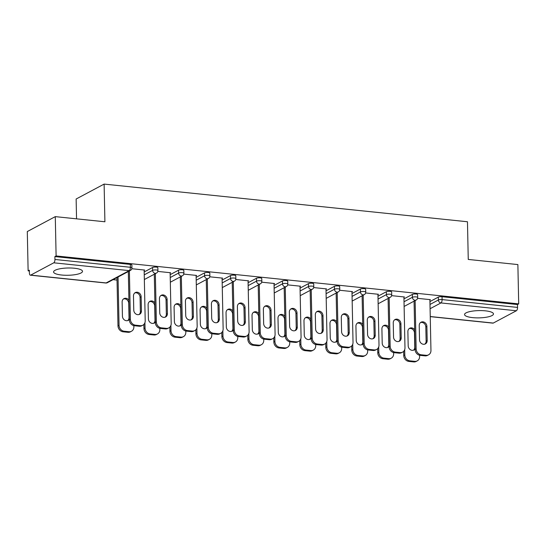 <?xml version="1.0" encoding="UTF-8"?>
<svg xmlns="http://www.w3.org/2000/svg" width="546" height="546" viewBox="0 0 546 546"><rect width="100%" height="100%" fill="white"/><g stroke="black" fill="none" stroke-linecap="round" stroke-linejoin="round"><path stroke-width="0.82" d="M61.678 275.027A14.469 3.638 178.8 0 0 82.507 271.335A14.469 3.638 178.8 0 0 74.406 268.243A14.469 3.638 178.8 0 0 53.576 271.942A14.469 3.638 178.8 0 0 61.678 275.027M472.652 317.629A14.469 3.638 178.8 0 0 493.475 313.93A14.469 3.638 178.8 0 0 485.38 310.838A14.469 3.638 178.8 0 0 464.55 314.537A14.469 3.638 178.8 0 0 472.652 317.629M76.549 218.837L76.133 199.01L104.115 184.091L467.465 221.751L468.256 259.439L517.874 264.578L518.7 303.883L517.478 304.538L442.042 296.717L442.103 299.59L517.54 307.412L517.478 304.538M28.126 270.857L29.348 270.209L29.409 273.075A2.785 1.194 -84.1 0 0 30.344 275.191A2.785 1.194 -84.1 0 0 30.685 275.116L53.774 262.81A2.785 1.194 -84.1 0 0 54.941 259.466L54.88 256.593L56.108 255.938L55.282 216.632L27.3 231.552L28.126 270.857L29.361 270.987M113.07 279.661L117.028 280.071M517.54 307.412A2.785 1.194 95.9 0 1 516.366 310.756L493.284 323.061A2.785 1.194 95.9 0 1 492.936 323.136L430.255 316.639M55.282 216.632L104.907 221.778L104.115 184.091M56.108 255.938L518.7 303.883M417.567 298.341L430.439 299.672L429.9 299.959M144.185 271.963L152.573 267.499A2.785 0.703 -1.2 0 1 156.292 267.103A2.785 0.703 -1.2 0 1 157.849 267.697L157.91 270.57A2.785 0.703 -1.2 0 0 156.354 269.977A2.785 0.703 178.8 0 0 152.634 270.366L152.573 267.499M54.88 256.593L130.317 264.407A2.785 0.703 -1.2 0 1 131.873 265.001L131.934 267.874A2.785 0.703 -1.2 0 0 130.378 267.281L130.317 264.407M429.934 301.583L438.322 297.113A2.785 0.703 -1.2 0 1 442.042 296.717M170.134 273.034L170.666 272.747L157.801 271.417M196.144 277.348L204.525 272.884A2.785 0.703 -1.2 0 1 208.244 272.488A2.785 0.703 -1.2 0 1 209.807 273.082L209.869 275.955A2.785 0.703 -1.2 0 0 208.306 275.361A2.785 0.703 178.8 0 0 204.586 275.75L204.525 272.884M222.085 278.419L222.618 278.132L209.753 276.802M248.096 282.732L256.483 278.262A2.785 0.703 -1.2 0 1 260.203 277.873A2.785 0.703 -1.2 0 1 261.759 278.467L261.821 281.34A2.785 0.703 -1.2 0 0 260.265 280.746A2.785 0.703 178.8 0 0 256.538 281.135L256.483 278.262M274.037 283.804L274.577 283.517L261.705 282.186M300.054 288.117L308.435 283.647A2.785 0.703 -1.2 0 1 312.155 283.258A2.785 0.703 -1.2 0 1 313.711 283.852L313.773 286.725A2.785 0.703 -1.2 0 0 312.216 286.131A2.785 0.703 178.8 0 0 308.497 286.52L308.435 283.647M325.996 289.189L326.528 288.902L313.663 287.571M352.006 293.502L360.387 289.032A2.785 0.703 -1.2 0 1 364.114 288.643A2.785 0.703 -1.2 0 1 365.67 289.237L365.731 292.11A2.785 0.703 -1.2 0 0 364.168 291.516A2.785 0.703 178.8 0 0 360.449 291.905L360.387 289.032M377.948 294.574L378.48 294.287L365.615 292.956M403.958 298.887L412.346 294.417A2.785 0.703 -1.2 0 1 416.066 294.028A2.785 0.703 -1.2 0 1 417.622 294.622L417.683 297.495A2.785 0.703 -1.2 0 0 416.127 296.901A2.785 0.703 178.8 0 0 412.401 297.29L412.346 294.417M403.924 297.263L404.463 296.983L391.591 295.645M377.982 296.198L386.363 291.728A2.785 0.703 -1.2 0 1 390.09 291.332A2.785 0.703 -1.2 0 1 391.646 291.926L391.707 294.799A2.785 0.703 -1.2 0 0 390.151 294.205A2.785 0.703 178.8 0 0 386.425 294.601L386.363 291.728M351.972 291.878L352.504 291.598L339.639 290.26M326.03 290.813L334.411 286.343A2.785 0.703 -1.2 0 1 338.131 285.947A2.785 0.703 -1.2 0 1 339.694 286.541L339.748 289.414A2.785 0.703 -1.2 0 0 338.192 288.82A2.785 0.703 178.8 0 0 334.473 289.216L334.411 286.343M300.02 286.493L300.553 286.213L287.681 284.875M274.072 285.428L282.459 280.958A2.785 0.703 -1.2 0 1 286.179 280.562A2.785 0.703 -1.2 0 1 287.735 281.156L287.797 284.029A2.785 0.703 -1.2 0 0 286.24 283.435A2.785 0.703 178.8 0 0 282.521 283.831L282.459 280.958M248.061 281.108L248.594 280.828L235.729 279.491M222.12 280.043L230.501 275.573A2.785 0.703 -1.2 0 1 234.227 275.177A2.785 0.703 -1.2 0 1 235.783 275.771L235.845 278.644A2.785 0.703 -1.2 0 0 234.282 278.05A2.785 0.703 178.8 0 0 230.562 278.446L230.501 275.573M196.11 275.723L196.642 275.443L183.777 274.106M170.168 274.658L178.549 270.188A2.785 0.703 -1.2 0 1 182.268 269.792A2.785 0.703 -1.2 0 1 183.831 270.386L183.886 273.259A2.785 0.703 -1.2 0 0 182.33 272.666A2.785 0.703 178.8 0 0 178.61 273.061L178.549 270.188M144.151 270.338L144.69 270.058L131.818 268.721M420.543 322.543A4.266 3.699 -118.1 0 1 425.825 326.938L426.119 341.113A4.266 3.699 -118.1 0 1 424.802 344.151M425.02 355.862L426.078 355.296A5.562 4.825 61.9 0 0 428.583 354.825L427.525 355.391A5.562 4.825 -118.1 0 1 425.02 355.862L420.188 355.364A5.562 4.825 -118.1 0 1 415.083 349.46L416.141 348.894L415.131 300.58M414.066 301.146L415.083 349.46M429.893 299.618L430.958 350.43A5.562 4.825 61.9 0 1 428.583 354.825M426.078 355.296L421.246 354.798L420.188 355.364M419.519 339.755L419.226 325.58A4.266 3.699 -118.1 0 1 421.048 322.208A4.266 3.699 -118.1 0 1 424.884 322.59A4.266 3.699 -118.1 0 1 426.883 326.371L427.184 340.547A4.266 3.699 -118.1 0 1 425.361 343.919A4.266 3.699 -118.1 0 1 421.519 343.536A4.266 3.699 -118.1 0 1 419.519 339.755M416.141 348.894A5.562 4.825 61.9 0 0 421.246 354.798M414.667 329.777A4.266 3.699 61.9 0 0 409.705 328.255A4.266 3.699 61.9 0 0 407.882 331.62L408.183 345.802A4.266 3.699 61.9 0 0 410.183 349.583A4.266 3.699 61.9 0 0 414.018 349.966A4.266 3.699 61.9 0 0 415.069 349.065M404.688 349.645L404.798 354.941A5.562 4.825 61.9 0 0 409.91 360.845L414.735 361.343A5.562 4.825 61.9 0 0 417.24 360.872A5.562 4.825 61.9 0 0 419.621 356.477L419.594 355.262M403.651 351.344L403.74 355.507L404.798 354.941M409.91 360.845L408.845 361.411L413.677 361.909L414.735 361.343M413.458 350.198A4.266 3.699 61.9 0 0 414.783 347.16L414.482 332.985A4.266 3.699 61.9 0 0 409.207 328.59M408.845 361.411A5.562 4.825 -118.1 0 1 403.74 355.507M417.24 360.872L416.182 361.438A5.562 4.825 -118.1 0 1 413.677 361.909M394.567 319.847A4.266 3.699 -118.1 0 1 399.849 324.242L400.143 338.424A4.266 3.699 -118.1 0 1 398.826 341.455M399.037 353.173L400.102 352.607A5.562 4.825 61.9 0 0 402.607 352.129L401.542 352.696A5.562 4.825 -118.1 0 1 399.037 353.173L394.212 352.668A5.562 4.825 -118.1 0 1 389.1 346.771L390.165 346.205L389.148 297.891M388.09 298.457L389.1 346.771M403.917 296.922L404.982 347.741A5.562 4.825 61.9 0 1 402.607 352.129M400.102 352.607L395.27 352.109L394.212 352.668M393.543 337.059L393.25 322.884A4.266 3.699 -118.1 0 1 395.072 319.519A4.266 3.699 -118.1 0 1 398.908 319.901A4.266 3.699 -118.1 0 1 400.907 323.676L401.201 337.858A4.266 3.699 -118.1 0 1 399.379 341.223A4.266 3.699 -118.1 0 1 395.543 340.84A4.266 3.699 -118.1 0 1 393.543 337.059M390.165 346.205A5.562 4.825 61.9 0 0 395.27 352.109M368.591 317.158A4.266 3.699 -118.1 0 1 373.867 321.553L374.167 335.729A4.266 3.699 -118.1 0 1 372.85 338.766M373.061 350.477L374.126 349.911A5.562 4.825 61.9 0 0 376.631 349.44L375.566 350.006A5.562 4.825 -118.1 0 1 373.061 350.477L368.236 349.979A5.562 4.825 -118.1 0 1 363.124 344.076L364.189 343.509L363.172 295.195M362.114 295.761L363.124 344.076M377.941 294.233L379.006 345.045A5.562 4.825 61.9 0 1 376.631 349.44M374.126 349.911L369.294 349.413L368.236 349.979M367.567 334.37L367.267 320.195A4.266 3.699 -118.1 0 1 369.096 316.823A4.266 3.699 -118.1 0 1 372.932 317.206A4.266 3.699 -118.1 0 1 374.931 320.987L375.225 335.162A4.266 3.699 -118.1 0 1 373.403 338.534A4.266 3.699 -118.1 0 1 369.567 338.151A4.266 3.699 -118.1 0 1 367.567 334.37M364.189 343.509A5.562 4.825 61.9 0 0 369.294 349.413M342.615 314.469A4.266 3.699 -118.1 0 1 347.891 318.857L348.191 333.04A4.266 3.699 -118.1 0 1 346.867 336.07M347.085 347.788L348.143 347.222A5.562 4.825 61.9 0 0 350.648 346.744L349.59 347.311A5.562 4.825 -118.1 0 1 347.085 347.788L342.253 347.283A5.562 4.825 -118.1 0 1 337.148 341.387L338.206 340.82L337.196 292.506M336.138 293.072L337.148 341.387M351.965 291.537L353.03 342.356A5.562 4.825 61.9 0 1 350.648 346.744M348.143 347.222L343.318 346.724L342.253 347.283M341.591 331.675L341.291 317.499A4.266 3.699 -118.1 0 1 343.113 314.134A4.266 3.699 -118.1 0 1 346.956 314.516A4.266 3.699 -118.1 0 1 348.955 318.291L349.249 332.473A4.266 3.699 -118.1 0 1 347.427 335.838A4.266 3.699 -118.1 0 1 343.591 335.456A4.266 3.699 -118.1 0 1 341.591 331.675M338.206 340.82A5.562 4.825 61.9 0 0 343.318 346.724M316.632 311.773A4.266 3.699 -118.1 0 1 321.915 316.168L322.215 330.344A4.266 3.699 -118.1 0 1 320.891 333.381M321.109 345.092L322.167 344.526A5.562 4.825 61.9 0 0 324.672 344.055L323.614 344.622A5.562 4.825 -118.1 0 1 321.109 345.092L316.277 344.594A5.562 4.825 -118.1 0 1 311.172 338.691L312.23 338.124L311.22 289.81M310.162 290.376L311.172 338.691M325.989 288.848L327.054 339.66A5.562 4.825 61.9 0 1 324.672 344.055M322.167 344.526L317.342 344.028L316.277 344.594M315.615 328.985L315.315 314.81A4.266 3.699 -118.1 0 1 317.137 311.438A4.266 3.699 -118.1 0 1 320.98 311.821A4.266 3.699 -118.1 0 1 322.973 315.602L323.273 329.777A4.266 3.699 -118.1 0 1 321.451 333.149A4.266 3.699 -118.1 0 1 317.608 332.767A4.266 3.699 -118.1 0 1 315.615 328.985M312.23 338.124A5.562 4.825 61.9 0 0 317.342 344.028M290.656 309.084A4.266 3.699 -118.1 0 1 295.939 313.472L296.232 327.655A4.266 3.699 -118.1 0 1 294.915 330.685M295.133 342.403L296.191 341.837A5.562 4.825 61.9 0 0 298.696 341.359L297.638 341.926A5.562 4.825 -118.1 0 1 295.133 342.403L290.301 341.898A5.562 4.825 -118.1 0 1 285.196 336.002L286.254 335.435L285.244 287.121M284.179 287.687L285.196 336.002M300.013 286.152L301.071 336.971A5.562 4.825 61.9 0 1 298.696 341.359M296.191 341.837L291.359 341.339L290.301 341.898M289.633 326.29L289.339 312.114A4.266 3.699 -118.1 0 1 291.161 308.749A4.266 3.699 -118.1 0 1 294.997 309.132A4.266 3.699 -118.1 0 1 296.997 312.906L297.297 327.088A4.266 3.699 -118.1 0 1 295.475 330.453A4.266 3.699 -118.1 0 1 291.632 330.071A4.266 3.699 -118.1 0 1 289.633 326.29M286.254 335.435A5.562 4.825 61.9 0 0 291.359 341.339M388.691 327.081A4.266 3.699 61.9 0 0 383.729 325.566A4.266 3.699 61.9 0 0 381.907 328.931L382.207 343.106A4.266 3.699 61.9 0 0 384.2 346.887A4.266 3.699 61.9 0 0 388.042 347.27A4.266 3.699 61.9 0 0 389.093 346.376M378.712 346.949L378.822 352.252A5.562 4.825 61.9 0 0 383.934 358.149L388.759 358.654A5.562 4.825 61.9 0 0 391.264 358.176A5.562 4.825 61.9 0 0 393.646 353.788L393.618 352.573M377.675 348.648L377.764 352.818L378.822 352.252M383.934 358.149L382.869 358.715L387.701 359.22L388.759 358.654M387.483 347.502A4.266 3.699 61.9 0 0 388.807 344.471L388.506 330.289A4.266 3.699 61.9 0 0 383.224 325.894M382.869 358.715A5.562 4.825 -118.1 0 1 377.764 352.818M391.264 358.176L390.206 358.742A5.562 4.825 -118.1 0 1 387.701 359.22M362.715 324.392A4.266 3.699 61.9 0 0 357.753 322.87A4.266 3.699 61.9 0 0 355.931 326.235L356.224 340.417A4.266 3.699 61.9 0 0 358.224 344.198A4.266 3.699 61.9 0 0 362.066 344.581A4.266 3.699 61.9 0 0 363.117 343.68M352.736 344.26L352.846 349.556A5.562 4.825 61.9 0 0 357.958 355.46L362.783 355.958A5.562 4.825 61.9 0 0 365.288 355.487A5.562 4.825 61.9 0 0 367.67 351.092L367.642 349.877M351.699 345.959L351.788 350.123L352.846 349.556M357.958 355.46L356.893 356.026L361.725 356.524L362.783 355.958M361.507 344.813A4.266 3.699 61.9 0 0 362.824 341.776L362.53 327.6A4.266 3.699 61.9 0 0 357.248 323.205M356.893 356.026A5.562 4.825 -118.1 0 1 351.788 350.123M365.288 355.487L364.23 356.053A5.562 4.825 -118.1 0 1 361.725 356.524M336.739 321.696A4.266 3.699 61.9 0 0 331.777 320.181A4.266 3.699 61.9 0 0 329.955 323.546L330.248 337.721A4.266 3.699 61.9 0 0 332.248 341.503A4.266 3.699 61.9 0 0 336.083 341.885A4.266 3.699 61.9 0 0 337.141 340.991M326.761 341.564L326.87 346.867A5.562 4.825 61.9 0 0 331.975 352.764L336.807 353.269A5.562 4.825 61.9 0 0 339.312 352.791A5.562 4.825 61.9 0 0 341.687 348.403L341.666 347.188M325.723 343.263L325.805 347.433L326.87 346.867M331.975 352.764L330.917 353.33L335.742 353.835L336.807 353.269M335.531 342.117A4.266 3.699 61.9 0 0 336.848 339.086L336.554 324.904A4.266 3.699 61.9 0 0 331.272 320.509M330.917 353.33A5.562 4.825 -118.1 0 1 325.805 347.433M339.312 352.791L338.254 353.358A5.562 4.825 -118.1 0 1 335.742 353.835M310.756 319.007A4.266 3.699 61.9 0 0 305.801 317.485A4.266 3.699 61.9 0 0 303.979 320.857L304.272 335.032A4.266 3.699 61.9 0 0 306.272 338.813A4.266 3.699 61.9 0 0 310.108 339.196A4.266 3.699 61.9 0 0 311.165 338.295M300.778 338.875L300.894 344.171A5.562 4.825 61.9 0 0 305.999 350.075L310.831 350.573A5.562 4.825 61.9 0 0 313.336 350.102A5.562 4.825 61.9 0 0 315.711 345.707L315.684 344.492M299.74 340.574L299.829 344.738L300.894 344.171M305.999 350.075L304.941 350.641L309.766 351.139L310.831 350.573M309.555 339.428A4.266 3.699 61.9 0 0 310.872 336.391L310.572 322.215A4.266 3.699 61.9 0 0 305.296 317.82M304.941 350.641A5.562 4.825 -118.1 0 1 299.829 344.738M313.336 350.102L312.271 350.668A5.562 4.825 -118.1 0 1 309.766 351.139M284.78 316.311A4.266 3.699 61.9 0 0 279.818 314.796A4.266 3.699 61.9 0 0 277.996 318.161L278.296 332.337A4.266 3.699 61.9 0 0 280.296 336.118A4.266 3.699 61.9 0 0 284.132 336.5A4.266 3.699 61.9 0 0 285.183 335.606M274.802 336.179L274.911 341.482A5.562 4.825 61.9 0 0 280.023 347.379L284.855 347.884A5.562 4.825 61.9 0 0 287.36 347.406A5.562 4.825 61.9 0 0 289.735 343.018L289.708 341.803M273.764 337.878L273.853 342.049L274.911 341.482M280.023 347.379L278.965 347.945L283.79 348.45L284.855 347.884M283.572 336.732A4.266 3.699 61.9 0 0 284.896 333.702L284.596 319.519A4.266 3.699 61.9 0 0 279.32 315.124M278.965 347.945A5.562 4.825 -118.1 0 1 273.853 342.049M287.36 347.406L286.295 347.973A5.562 4.825 -118.1 0 1 283.79 348.45M264.68 306.388A4.266 3.699 -118.1 0 1 269.963 310.783L270.256 324.959A4.266 3.699 -118.1 0 1 268.939 327.996M269.151 339.708L270.215 339.141A5.562 4.825 61.9 0 0 272.72 338.67L271.662 339.237A5.562 4.825 -118.1 0 1 269.151 339.708L264.325 339.209A5.562 4.825 -118.1 0 1 259.214 333.306L260.278 332.739L259.268 284.425M258.203 284.992L259.214 333.306M274.031 283.463L275.095 334.275A5.562 4.825 61.9 0 1 272.72 338.67M270.215 339.141L265.383 338.643L264.325 339.209M263.657 323.601L263.363 309.425A4.266 3.699 -118.1 0 1 265.185 306.053A4.266 3.699 -118.1 0 1 269.021 306.436A4.266 3.699 -118.1 0 1 271.021 310.217L271.321 324.392A4.266 3.699 -118.1 0 1 269.492 327.764A4.266 3.699 -118.1 0 1 265.656 327.382A4.266 3.699 -118.1 0 1 263.657 323.601M260.278 332.739A5.562 4.825 61.9 0 0 265.383 338.643M258.804 313.622A4.266 3.699 61.9 0 0 253.842 312.1A4.266 3.699 61.9 0 0 252.02 315.472L252.32 329.647A4.266 3.699 61.9 0 0 254.32 333.429A4.266 3.699 61.9 0 0 258.156 333.811A4.266 3.699 61.9 0 0 259.207 332.91M248.826 333.49L248.935 338.786A5.562 4.825 61.9 0 0 254.047 344.69L258.872 345.188A5.562 4.825 61.9 0 0 261.377 344.717A5.562 4.825 61.9 0 0 263.759 340.322L263.732 339.107M247.788 335.189L247.877 339.353L248.935 338.786M254.047 344.69L252.982 345.256L257.814 345.755L258.872 345.188M257.596 334.043A4.266 3.699 61.9 0 0 258.92 331.006L258.62 316.83A4.266 3.699 61.9 0 0 253.337 312.435M252.982 345.256A5.562 4.825 -118.1 0 1 247.877 339.353M261.377 344.717L260.319 345.284A5.562 4.825 -118.1 0 1 257.814 345.755M238.704 303.699A4.266 3.699 -118.1 0 1 243.98 308.087L244.28 322.27A4.266 3.699 -118.1 0 1 242.963 325.3M243.175 337.019L244.239 336.452A5.562 4.825 61.9 0 0 246.744 335.974L245.68 336.541A5.562 4.825 -118.1 0 1 243.175 337.019L238.349 336.513A5.562 4.825 -118.1 0 1 233.238 330.617L234.302 330.05L233.285 281.736M232.227 282.302L233.238 330.617M248.055 280.767L249.119 331.586A5.562 4.825 61.9 0 1 246.744 335.974M244.239 336.452L239.407 335.954L238.349 336.513M237.681 320.905L237.387 306.729A4.266 3.699 -118.1 0 1 239.209 303.364A4.266 3.699 -118.1 0 1 243.045 303.747A4.266 3.699 -118.1 0 1 245.045 307.521L245.338 321.703A4.266 3.699 -118.1 0 1 243.516 325.068A4.266 3.699 -118.1 0 1 239.68 324.686A4.266 3.699 -118.1 0 1 237.681 320.905M234.302 330.05A5.562 4.825 61.9 0 0 239.407 335.954M232.828 310.927A4.266 3.699 61.9 0 0 227.866 309.411A4.266 3.699 61.9 0 0 226.044 312.776L226.337 326.952A4.266 3.699 61.9 0 0 228.337 330.733A4.266 3.699 61.9 0 0 232.18 331.115A4.266 3.699 61.9 0 0 233.231 330.221M222.85 330.794L222.959 336.097A5.562 4.825 61.9 0 0 228.071 341.994L232.896 342.499A5.562 4.825 61.9 0 0 235.401 342.021A5.562 4.825 61.9 0 0 237.783 337.633L237.756 336.418M221.812 332.494L221.901 336.664L222.959 336.097M228.071 341.994L227.006 342.56L231.838 343.065L232.896 342.499M231.62 331.347A4.266 3.699 61.9 0 0 232.937 328.317L232.644 314.134A4.266 3.699 61.9 0 0 227.361 309.739M227.006 342.56A5.562 4.825 -118.1 0 1 221.901 336.664M235.401 342.021L234.343 342.588A5.562 4.825 -118.1 0 1 231.838 343.065M212.728 301.003A4.266 3.699 -118.1 0 1 218.004 305.398L218.304 319.574A4.266 3.699 -118.1 0 1 216.98 322.611M217.199 334.323L218.263 333.756A5.562 4.825 61.9 0 0 220.768 333.285L219.704 333.852A5.562 4.825 -118.1 0 1 217.199 334.323L212.374 333.824A5.562 4.825 -118.1 0 1 207.262 327.921L208.319 327.354L207.309 279.04M206.251 279.607L207.262 327.921M222.079 278.078L223.143 328.89A5.562 4.825 61.9 0 1 220.768 333.285M218.263 333.756L213.431 333.258L212.374 333.824M211.705 318.216L211.404 304.04A4.266 3.699 -118.1 0 1 213.227 300.669A4.266 3.699 -118.1 0 1 217.069 301.051A4.266 3.699 -118.1 0 1 219.069 304.832L219.362 319.007A4.266 3.699 -118.1 0 1 217.54 322.379A4.266 3.699 -118.1 0 1 213.704 321.997A4.266 3.699 -118.1 0 1 211.705 318.216M208.319 327.354A5.562 4.825 61.9 0 0 213.431 333.258M206.852 308.237A4.266 3.699 61.9 0 0 201.89 306.715A4.266 3.699 61.9 0 0 200.068 310.087L200.362 324.263A4.266 3.699 61.9 0 0 202.361 328.044A4.266 3.699 61.9 0 0 206.204 328.426A4.266 3.699 61.9 0 0 207.255 327.525M196.874 328.105L196.983 333.401A5.562 4.825 61.9 0 0 202.088 339.305L206.92 339.803A5.562 4.825 61.9 0 0 209.425 339.332A5.562 4.825 61.9 0 0 211.8 334.937L211.78 333.722M195.837 329.804L195.925 333.968L196.983 333.401M202.088 339.305L201.03 339.871L205.862 340.37L206.92 339.803M205.644 328.658A4.266 3.699 61.9 0 0 206.961 325.621L206.668 311.445A4.266 3.699 61.9 0 0 201.385 307.05M201.03 339.871A5.562 4.825 -118.1 0 1 195.925 333.968M209.425 339.332L208.367 339.899A5.562 4.825 -118.1 0 1 205.862 340.37M186.746 298.314A4.266 3.699 -118.1 0 1 192.028 302.702L192.329 316.885A4.266 3.699 -118.1 0 1 191.004 319.915M191.223 331.634L192.281 331.067A5.562 4.825 61.9 0 0 194.785 330.589L193.728 331.156A5.562 4.825 -118.1 0 1 191.223 331.634L186.391 331.129A5.562 4.825 -118.1 0 1 181.286 325.232L182.344 324.665L181.333 276.351M180.276 276.918L181.286 325.232M196.103 275.382L197.167 326.201A5.562 4.825 61.9 0 1 194.785 330.589M192.281 331.067L187.455 330.569L186.391 331.129M185.729 315.527L185.428 301.344A4.266 3.699 -118.1 0 1 187.251 297.98A4.266 3.699 -118.1 0 1 191.093 298.362A4.266 3.699 -118.1 0 1 193.086 302.136L193.386 316.318A4.266 3.699 -118.1 0 1 191.564 319.683A4.266 3.699 -118.1 0 1 187.728 319.301A4.266 3.699 -118.1 0 1 185.729 315.527M182.344 324.665A5.562 4.825 61.9 0 0 187.455 330.569M180.869 305.542A4.266 3.699 61.9 0 0 175.914 304.026A4.266 3.699 61.9 0 0 174.092 307.391L174.386 321.567A4.266 3.699 61.9 0 0 176.385 325.348A4.266 3.699 61.9 0 0 180.221 325.73A4.266 3.699 61.9 0 0 181.279 324.836M170.891 325.409L171.007 330.712A5.562 4.825 61.9 0 0 176.112 336.609L180.944 337.114A5.562 4.825 61.9 0 0 183.449 336.636A5.562 4.825 61.9 0 0 185.824 332.248L185.797 331.033M169.861 327.109L169.942 331.279L171.007 330.712M176.112 336.609L175.054 337.175L179.88 337.681L180.944 337.114M179.668 325.962A4.266 3.699 61.9 0 0 180.985 322.932L180.692 308.749A4.266 3.699 61.9 0 0 175.409 304.354M175.054 337.175A5.562 4.825 -118.1 0 1 169.942 331.279M183.449 336.636L182.384 337.203A5.562 4.825 -118.1 0 1 179.88 337.681M160.77 295.618A4.266 3.699 -118.1 0 1 166.052 300.013L166.346 314.189A4.266 3.699 -118.1 0 1 165.029 317.226M165.247 328.938L166.305 328.371A5.562 4.825 61.9 0 0 168.81 327.9L167.752 328.467A5.562 4.825 -118.1 0 1 165.247 328.938L160.415 328.439A5.562 4.825 -118.1 0 1 155.31 322.536L156.368 321.969L155.357 273.655M154.293 274.222L155.31 322.536M170.127 272.693L171.191 323.505A5.562 4.825 61.9 0 1 168.81 327.9M166.305 328.371L161.48 327.873L160.415 328.439M159.746 312.831L159.452 298.655A4.266 3.699 -118.1 0 1 161.275 295.284A4.266 3.699 -118.1 0 1 165.11 295.666A4.266 3.699 -118.1 0 1 167.11 299.447L167.41 313.622A4.266 3.699 -118.1 0 1 165.588 316.994A4.266 3.699 -118.1 0 1 161.746 316.612A4.266 3.699 -118.1 0 1 159.746 312.831M156.368 321.969A5.562 4.825 61.9 0 0 161.48 327.873M154.893 302.853A4.266 3.699 61.9 0 0 149.938 301.331A4.266 3.699 61.9 0 0 148.109 304.702L148.41 318.878A4.266 3.699 61.9 0 0 150.409 322.659A4.266 3.699 61.9 0 0 154.245 323.041A4.266 3.699 61.9 0 0 155.296 322.14M144.915 322.72L145.031 328.016A5.562 4.825 61.9 0 0 150.136 333.92L154.968 334.418A5.562 4.825 61.9 0 0 157.473 333.947A5.562 4.825 61.9 0 0 159.848 329.552L159.821 328.337M143.878 324.42L143.967 328.583L145.031 328.016M150.136 333.92L149.078 334.486L153.904 334.985L154.968 334.418M153.692 323.273A4.266 3.699 61.9 0 0 155.009 320.236L154.709 306.06A4.266 3.699 61.9 0 0 149.433 301.665M149.078 334.486A5.562 4.825 -118.1 0 1 143.967 328.583M157.473 333.947L156.409 334.514A5.562 4.825 -118.1 0 1 153.904 334.985M134.794 292.929A4.266 3.699 -118.1 0 1 140.076 297.317L140.37 311.5A4.266 3.699 -118.1 0 1 139.053 314.53M139.271 326.249L140.329 325.682A5.562 4.825 61.9 0 0 142.834 325.204L141.776 325.771A5.562 4.825 -118.1 0 1 139.271 326.249L134.439 325.744A5.562 4.825 -118.1 0 1 129.334 319.847L130.392 319.28L129.382 270.966M128.317 271.533L129.334 319.847M144.144 269.997L145.209 320.816A5.562 4.825 61.9 0 1 142.834 325.204M140.329 325.682L135.497 325.184L134.439 325.744M133.77 310.142L133.477 295.959A4.266 3.699 -118.1 0 1 135.299 292.595A4.266 3.699 -118.1 0 1 139.134 292.977A4.266 3.699 -118.1 0 1 141.134 296.751L141.434 310.933A4.266 3.699 -118.1 0 1 139.612 314.298A4.266 3.699 -118.1 0 1 135.77 313.916A4.266 3.699 -118.1 0 1 133.77 310.142M130.392 319.28A5.562 4.825 61.9 0 0 135.497 325.184M128.917 300.157A4.266 3.699 61.9 0 0 123.956 298.642A4.266 3.699 61.9 0 0 122.133 302.006L122.434 316.182A4.266 3.699 61.9 0 0 124.433 319.963A4.266 3.699 61.9 0 0 128.269 320.345A4.266 3.699 61.9 0 0 129.32 319.451M118.038 277.013L119.048 325.327A5.562 4.825 61.9 0 0 124.16 331.224L128.986 331.729A5.562 4.825 61.9 0 0 131.49 331.251A5.562 4.825 61.9 0 0 133.872 326.863L133.845 325.648M116.981 277.58L117.991 325.894L119.048 325.327M124.16 331.224L123.096 331.791L127.928 332.296L128.986 331.729M127.709 320.577A4.266 3.699 61.9 0 0 129.033 317.547L128.733 303.364A4.266 3.699 61.9 0 0 123.457 298.969M123.096 331.791A5.562 4.825 -118.1 0 1 117.991 325.894M131.49 331.251L130.433 331.818A5.562 4.825 -118.1 0 1 127.928 332.296M516.366 310.756L440.936 302.934L430.084 308.722M430.248 316.53L493.284 323.061M429.995 304.456L438.383 299.986A2.785 0.703 178.8 0 1 442.103 299.59A2.785 1.194 95.9 0 1 440.936 302.934A2.785 2.409 -118.1 0 1 438.383 299.986L438.322 297.113M30.685 275.116L106.122 282.937L129.211 270.625L53.774 262.81M54.941 259.466L130.378 267.281A2.785 1.194 -84.1 0 1 129.211 270.625A2.785 2.409 61.9 0 0 130.46 270.386A2.785 2.785 0 0 0 131.934 267.874M30.344 275.191L105.781 283.012A2.785 1.194 -84.1 0 0 106.122 282.937A2.785 2.409 61.9 0 0 107.371 282.698L130.46 270.386M404.02 301.761L412.401 297.29A2.785 2.409 -118.1 0 0 414.96 300.245A2.785 2.409 61.9 0 0 416.209 300.007A2.785 2.785 0 0 0 417.683 297.495M378.044 299.072L386.425 294.601A2.785 2.409 -118.1 0 0 388.984 297.55A2.785 2.409 61.9 0 0 390.233 297.311A2.785 2.785 0 0 0 391.707 294.799M352.068 296.376L360.449 291.905A2.785 2.409 -118.1 0 0 363.001 294.86A2.785 2.409 61.9 0 0 364.257 294.622A2.785 2.785 0 0 0 365.731 292.11M326.092 293.687L334.473 289.216A2.785 2.409 -118.1 0 0 337.025 292.165A2.785 2.409 61.9 0 0 338.281 291.926A2.785 2.785 0 0 0 339.748 289.414M300.109 290.991L308.497 286.52A2.785 2.409 -118.1 0 0 311.049 289.476A2.785 2.409 61.9 0 0 312.305 289.237A2.785 2.785 0 0 0 313.773 286.725M274.133 288.302L282.521 283.831A2.785 2.409 -118.1 0 0 285.073 286.78A2.785 2.409 61.9 0 0 286.322 286.541A2.785 2.785 0 0 0 287.797 284.029M248.157 285.606L256.538 281.135A2.785 2.409 -118.1 0 0 259.097 284.091A2.785 2.409 61.9 0 0 260.346 283.852A2.785 2.785 0 0 0 261.821 281.34M222.181 282.917L230.562 278.446A2.785 2.409 -118.1 0 0 233.115 281.395A2.785 2.409 61.9 0 0 234.37 281.156A2.785 2.785 0 0 0 235.845 278.644M196.205 280.221L204.586 275.75A2.785 2.409 -118.1 0 0 207.139 278.706A2.785 2.409 61.9 0 0 208.395 278.467A2.785 2.785 0 0 0 209.869 275.955M170.222 277.532L178.61 273.061A2.785 2.409 -118.1 0 0 181.163 276.01A2.785 2.409 61.9 0 0 182.419 275.771A2.785 2.785 0 0 0 183.886 273.259M144.246 274.836L152.634 270.366A2.785 2.409 -118.1 0 0 155.187 273.321A2.785 2.409 61.9 0 0 156.436 273.082A2.785 2.785 0 0 0 157.91 270.57M426.883 326.371L425.825 326.938M427.184 340.547L426.119 341.113M400.907 323.676L399.849 324.242M401.201 337.858L400.143 338.424M374.931 320.987L373.867 321.553M375.225 335.162L374.167 335.729M348.955 318.291L347.891 318.857M349.249 332.473L348.191 333.04M322.973 315.602L321.915 316.168M323.273 329.777L322.215 330.344M296.997 312.906L295.939 313.472M297.297 327.088L296.232 327.655M271.021 310.217L269.963 310.783M271.321 324.392L270.256 324.959M245.045 307.521L243.98 308.087M245.338 321.703L244.28 322.27M219.069 304.832L218.004 305.398M219.362 319.007L218.304 319.574M193.086 302.136L192.028 302.702M193.386 316.318L192.329 316.885M167.11 299.447L166.052 300.013M167.41 313.622L166.346 314.189M141.134 296.751L140.076 297.317M141.434 310.933L140.37 311.5M404.122 306.449L416.209 300.007M378.139 303.76L390.233 297.311M352.163 301.064L364.257 294.622M326.187 298.375L338.281 291.926M300.211 295.679L312.305 289.237M274.235 292.99L286.322 286.541M248.253 290.301L260.346 283.852M222.277 287.606L234.37 281.156M196.301 284.916L208.395 278.467M170.325 282.221L182.419 275.771M144.349 279.532L156.436 273.082M105.781 283.012A2.785 2.785 0 0 0 107.371 282.698"/></g></svg>
